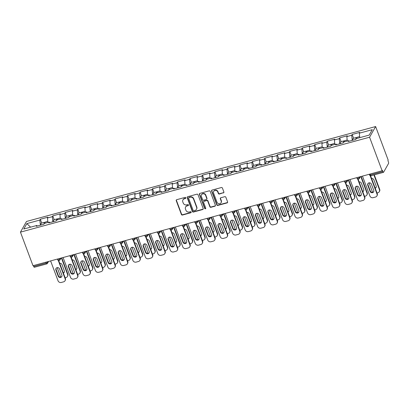 <?xml version="1.0" encoding="UTF-8"?>
<svg xmlns="http://www.w3.org/2000/svg" width="409" height="409" viewBox="0 0 409 409"><rect width="100%" height="100%" fill="white"/><g stroke="black" fill="none" stroke-linecap="round" stroke-linejoin="round"><path stroke-width="0.61" d="M185.824 197.798A0.598 0.547 -150.5 0 0 185.072 197.409L176.734 199.679A0.854 0.777 -150.5 0 0 176.233 200.655L181.402 214.48A0.854 0.777 -150.5 0 0 182.475 215.032L190.814 212.767A0.598 0.547 -150.5 0 0 191.161 212.077A0.598 0.547 -150.5 0 0 190.41 211.688L189.331 211.985A2.73 2.49 -150.5 0 1 185.901 210.211L185.471 209.06A2.73 2.49 -150.5 0 1 187.066 205.916L188.145 205.625A0.598 0.547 -150.5 0 0 188.493 204.94A0.598 0.547 -150.5 0 0 187.741 204.551L186.662 204.843A2.73 2.49 -150.5 0 1 183.232 203.069L182.803 201.918A2.73 2.49 -150.5 0 1 184.393 198.779L185.476 198.483A0.598 0.547 -150.5 0 0 185.824 197.798M223.38 192.956A0.854 0.777 -150.5 0 0 223.876 191.974L222.424 188.099A0.854 0.777 -150.5 0 0 221.356 187.542L212.092 190.062A0.854 0.777 -150.5 0 0 211.596 191.044L216.76 204.863A0.854 0.777 -150.5 0 0 217.833 205.42L227.097 202.9A0.854 0.777 -150.5 0 0 227.593 201.918L225.845 197.235A0.854 0.777 -150.5 0 0 224.771 196.683L220.809 197.757A0.854 0.777 -150.5 0 0 220.308 198.738L221.177 201.064A2.285 2.081 -150.5 0 1 218.938 203.743A2.285 2.081 -150.5 0 1 216.98 202.204L213.575 193.104A2.285 2.081 -150.5 0 1 215.819 190.425A2.285 2.081 -150.5 0 1 217.777 191.964L218.345 193.483A0.854 0.777 -150.5 0 0 219.413 194.035L223.554 192.644A0.854 0.777 -150.5 0 0 223.902 192.445M382.124 170.773L32.996 265.702L20.45 232.143L369.578 137.219L382.124 170.773L382.389 170.308L382.855 171.56A1.304 0.394 74.8 0 0 383.463 172.353A1.304 0.394 74.8 0 0 383.56 172.266L388.55 163.457A1.304 0.394 74.8 0 0 388.376 161.816L387.906 160.563L388.172 160.098L375.626 126.539L369.578 137.219M198.017 194.735A0.854 0.777 -150.5 0 0 196.944 194.183L187.68 196.698A0.854 0.777 -150.5 0 0 187.184 197.68L192.353 211.499A0.854 0.777 -150.5 0 0 193.421 212.056L202.685 209.536A0.854 0.777 -150.5 0 0 203.181 208.554L198.017 194.735M199.889 193.38L209.147 190.865A0.854 0.777 -150.5 0 1 210.221 191.417L215.39 205.236A0.854 0.777 -150.5 0 1 214.889 206.218L210.926 207.297A0.854 0.777 -150.5 0 1 209.853 206.744L207.757 201.136A0.854 0.777 -150.5 0 0 206.688 200.584L204.055 201.3A0.854 0.777 -150.5 0 0 203.559 202.281L205.742 208.115A0.598 0.547 -150.5 0 1 205.154 208.815A0.598 0.547 -150.5 0 1 204.643 208.411L199.387 194.362A0.854 0.777 -150.5 0 1 199.889 193.38M375.626 126.539L26.498 221.463L20.45 232.143M353.586 138.257L352.164 134.459L351.704 135.267L352.246 140.389M352.164 134.459L359.762 132.393L359.301 133.201L372.297 129.668L369.225 135.088L356.234 138.62L355.774 139.428L348.177 141.494L348.637 140.686L343.759 142.01L343.299 142.823L335.702 144.888L336.162 144.075L331.285 145.405L330.825 146.212L323.228 148.278L323.688 147.47L318.81 148.794L318.35 149.607L310.753 151.673L311.213 150.86L306.336 152.189L305.876 152.997L298.279 155.062L298.739 154.254L293.861 155.578L293.401 156.386L285.804 158.452L286.264 157.644L281.387 158.968L280.927 159.781L273.33 161.846L273.79 161.034L268.912 162.363L268.452 163.171L260.855 165.236L261.315 164.428L256.438 165.752L255.978 166.565L248.381 168.631L248.841 167.818L243.963 169.147L243.503 169.955L235.906 172.02L236.366 171.213L231.489 172.537L231.029 173.35L223.432 175.415L223.892 174.602L219.014 175.931L218.554 176.739L210.957 178.805L211.417 177.997L206.54 179.321L206.08 180.129L198.483 182.194L198.943 181.386L194.065 182.711L193.605 183.523L186.008 185.589L186.468 184.776L181.591 186.105L181.131 186.913L173.534 188.978L173.994 188.171L169.116 189.495L168.656 190.308L161.059 192.373L161.519 191.56L156.642 192.89L156.182 193.697L148.585 195.763L149.045 194.955L144.167 196.279L143.707 197.087L136.11 199.152L136.57 198.345L131.693 199.674L131.233 200.482L123.636 202.547L124.096 201.739L119.218 203.063L118.758 203.871L111.161 205.937L111.621 205.129L106.744 206.453L106.284 207.266L98.687 209.331L99.147 208.518L94.269 209.848L93.809 210.655L86.212 212.721L86.672 211.913L81.795 213.237L81.335 214.05L73.738 216.116L74.198 215.303L69.32 216.632L68.86 217.44L61.263 219.505L61.723 218.697L56.846 220.022L56.386 220.829L48.789 222.895L49.249 222.087L44.371 223.416L43.911 224.224L36.314 226.289L36.774 225.482L23.778 229.014L26.851 223.595L39.842 220.062L40.389 225.18M41.723 223.053L40.302 219.255L39.842 220.062M40.302 219.255L47.899 217.189L47.439 217.997L52.316 216.673L52.863 221.79M54.198 219.664L52.776 215.86L52.316 216.673M52.776 215.86L60.374 213.795L59.913 214.607L64.791 213.278L65.338 218.401M66.672 216.269L65.251 212.47L64.791 213.278M65.251 212.47L72.848 210.405L72.388 211.213L77.265 209.889L77.812 215.006M79.147 212.879L77.725 209.076L77.265 209.889M77.725 209.076L85.323 207.01L84.862 207.823L89.74 206.494L90.287 211.617M91.621 209.485L90.2 205.686L89.74 206.494M90.2 205.686L97.797 203.621L97.337 204.428L102.214 203.104L102.761 208.222M104.096 206.095L102.674 202.297L102.214 203.104M102.674 202.297L110.272 200.231L109.811 201.039L114.689 199.71L115.236 204.832M116.57 202.7L115.149 198.902L114.689 199.71M115.149 198.902L122.746 196.836L122.286 197.644L127.163 196.32L127.71 201.438M129.045 199.311L127.623 195.512L127.163 196.32M127.623 195.512L135.221 193.447L134.76 194.255L139.638 192.93L140.185 198.048M141.519 195.921L140.098 192.118L139.638 192.93M140.098 192.118L147.695 190.052L147.235 190.865L152.112 189.536L152.659 194.658M153.994 192.527L152.572 188.728L152.112 189.536M152.572 188.728L160.17 186.662L159.709 187.47L164.587 186.146L165.134 191.264M166.468 189.137L165.047 185.333L164.587 186.146M165.047 185.333L172.644 183.268L172.184 184.081L177.061 182.751L177.608 187.874M178.943 185.742L177.521 181.944L177.061 182.751M177.521 181.944L185.119 179.878L184.658 180.686L189.536 179.362L190.083 184.479M191.417 182.353L189.996 178.554L189.536 179.362M189.996 178.554L197.593 176.489L197.133 177.296L202.01 175.967L202.557 181.09M203.892 178.958L202.47 175.159L202.01 175.967M202.47 175.159L210.068 173.094L209.607 173.902L214.485 172.578L215.032 177.695M216.366 175.568L214.945 171.77L214.485 172.578M214.945 171.77L222.542 169.704L222.082 170.512L226.959 169.188L227.506 174.306M228.841 172.179L227.419 168.375L226.959 169.188M227.419 168.375L235.017 166.31L234.556 167.123L239.434 165.793L239.981 170.916M241.315 168.784L239.894 164.985L239.434 165.793M239.894 164.985L247.491 162.92L247.031 163.728L251.908 162.404L252.455 167.521M253.79 165.394L252.368 161.591L251.908 162.404M252.368 161.591L259.966 159.525L259.505 160.338L264.383 159.009L264.93 164.132M266.264 162L264.843 158.201L264.383 159.009M264.843 158.201L272.44 156.136L271.98 156.944L276.857 155.619L277.404 160.737M278.739 158.61L277.317 154.812L276.857 155.619M277.317 154.812L284.915 152.746L284.454 153.554L289.332 152.225L289.879 157.347M291.213 155.216L289.792 151.417L289.332 152.225M289.792 151.417L297.389 149.351L296.929 150.159L301.806 148.835L302.353 153.953M303.688 151.826L302.266 148.027L301.806 148.835M302.266 148.027L309.864 145.962L309.403 146.77L314.281 145.446L314.828 150.563M316.162 148.436L314.741 144.633L314.281 145.446M314.741 144.633L322.338 142.567L321.878 143.38L326.755 142.051L327.302 147.174M328.637 145.042L327.215 141.243L326.755 142.051M327.215 141.243L334.813 139.178L334.352 139.985L339.23 138.661L339.772 143.779M341.111 141.652L339.69 137.848L339.23 138.661M339.69 137.848L347.287 135.783L346.827 136.596L351.704 135.267M349.174 141.223L348.637 140.686M346.827 136.596L347.302 141.049M336.699 144.617L336.162 144.075M334.352 139.985L334.828 144.438M324.225 148.007L323.688 147.47M321.878 143.38L322.353 147.833M311.75 151.402L311.213 150.86M309.403 146.77L309.879 151.223M299.276 154.791L298.739 154.254M296.929 150.159L297.404 154.617M286.801 158.181L286.264 157.644M284.454 153.554L284.93 158.007M274.327 161.575L273.79 161.034M271.98 156.944L272.455 161.402M261.852 164.965L261.315 164.428M259.505 160.338L259.981 164.791M249.378 168.36L248.841 167.818M247.031 163.728L247.506 168.181M236.903 171.749L236.366 171.213M234.556 167.123L235.032 171.576M224.429 175.144L223.892 174.602M222.082 170.512L222.557 174.965M211.954 178.534L211.417 177.997M209.607 173.902L210.083 178.36M199.48 181.923L198.943 181.386M197.133 177.296L197.608 181.749M187.005 185.318L186.468 184.776M184.658 180.686L185.134 185.144M174.531 188.707L173.994 188.171M172.184 184.081L172.659 188.534M162.056 192.102L161.519 191.56M159.709 187.47L160.185 191.923M149.582 195.492L149.045 194.955M147.235 190.865L147.71 195.318M137.107 198.886L136.57 198.345M134.76 194.255L135.236 198.708M124.633 202.276L124.096 201.739M122.286 197.644L122.761 202.102M112.158 205.666L111.621 205.129M109.811 201.039L110.287 205.492M99.684 209.06L99.147 208.518M97.337 204.428L97.812 208.881M87.209 212.45L86.672 211.913M84.862 207.823L85.338 212.276M74.735 215.845L74.198 215.303M72.388 211.213L72.863 215.666M62.26 219.234L61.723 218.697M59.913 214.607L60.389 219.06M49.786 222.629L49.249 222.087M47.439 217.997L47.914 222.45M33.395 265.594L33.727 266.484L46.125 263.115L45.788 262.225M34.433 267.195A1.304 0.394 -105.2 0 1 34.336 267.276A1.304 0.394 -105.2 0 1 33.727 266.484M37.311 226.019L36.774 225.482M26.851 223.595L30.578 227.164M359.301 133.201L359.777 137.659M185.855 198.068A0.598 0.547 -150.5 0 1 185.65 198.171L184.571 198.467A2.73 2.49 -150.5 0 0 183.114 199.577L182.935 199.889M185.609 207.031L185.783 206.719A2.73 2.49 -150.5 0 1 187.24 205.609L188.319 205.313A0.598 0.547 -150.5 0 0 188.523 205.211M176.386 199.878A0.854 0.777 -150.5 0 0 176.412 200.349L181.581 214.168A0.854 0.777 -150.5 0 0 182.649 214.72L190.988 212.455A0.598 0.547 -150.5 0 0 191.192 212.353M187.332 196.903A0.854 0.777 -150.5 0 0 187.363 197.368L192.527 211.192A0.854 0.777 -150.5 0 0 193.6 211.744L202.864 209.224A0.854 0.777 -150.5 0 0 203.207 209.025M188.948 197.542A0.598 0.547 -150.5 0 0 188.6 198.227L193.135 210.359A0.598 0.547 -150.5 0 0 193.886 210.747L195.021 210.436A2.73 2.49 -150.5 0 0 196.617 207.297L193.513 199.004A2.73 2.49 -150.5 0 0 190.083 197.23L188.948 197.542L189.122 197.23A0.598 0.547 -150.5 0 0 188.805 197.47L188.631 197.782M196.478 209.326L196.657 209.014A2.73 2.49 -150.5 0 0 196.79 206.985L196.617 207.297M189.122 197.23L190.262 196.918A2.73 2.49 -150.5 0 1 193.692 198.692L196.79 206.985M203.6 201.647L203.779 201.335A0.854 0.777 -150.5 0 1 204.234 200.988L206.862 200.272A0.854 0.777 -150.5 0 1 207.936 200.824L210.032 206.433A0.854 0.777 -150.5 0 0 211.105 206.985L215.068 205.906A0.854 0.777 -150.5 0 0 215.415 205.707M199.541 193.585A0.854 0.777 -150.5 0 0 199.566 194.05L204.817 208.104A0.598 0.547 -150.5 0 0 205.773 208.386M205.584 195.323A2.285 2.081 -150.5 0 0 201.499 194.766A2.285 2.081 -150.5 0 0 201.386 196.463L202.583 199.669A0.854 0.777 -150.5 0 0 203.656 200.221L206.284 199.51A0.854 0.777 -150.5 0 0 206.785 198.529L205.584 195.323L205.763 195.011A2.285 2.081 -150.5 0 0 201.673 194.454L201.499 194.766M206.739 199.163L206.918 198.851A0.854 0.777 -150.5 0 0 206.959 198.217L206.785 198.529M205.763 195.011L206.959 198.217M213.687 191.412L213.866 191.1A2.285 2.081 -150.5 0 1 217.951 191.652L218.518 193.171A0.854 0.777 -150.5 0 0 219.592 193.723L223.554 192.644M221.064 202.757L221.238 202.45A2.285 2.081 -150.5 0 0 221.356 200.753L221.177 201.064M220.461 197.961A0.854 0.777 -150.5 0 0 220.487 198.426L221.356 200.753M211.744 190.267A0.854 0.777 -150.5 0 0 211.77 190.732L216.939 204.551A0.854 0.777 -150.5 0 0 218.012 205.108L227.271 202.588A0.854 0.777 -150.5 0 0 227.619 202.389M45.036 222.685A2.868 0.869 74.8 0 0 44.423 222.317A2.868 0.869 74.8 0 0 44.075 223.938M44.423 222.317L41.34 223.156A2.868 0.869 74.8 0 0 41.023 225.011M63.369 273.059A1.999 1.825 -150.5 0 0 64.331 270.824L62.02 264.649A1.999 1.825 -150.5 0 0 59.724 263.304M57.194 267.644L60.481 276.438A2.607 2.377 -150.5 0 0 60.829 277.077M65.128 277.762L66.079 277.501A2.607 2.377 -150.5 0 0 67.597 274.505L67.828 274.102L61.764 257.88M61.422 257.972L67.597 274.505M47.802 221.402L45.379 222.056A2.868 0.869 74.8 0 0 45.005 223.242M63.257 272.752A1.999 1.825 -150.5 0 0 64.331 272.103M67.828 274.102A2.607 2.377 29.5 0 1 67.7 276.039L67.47 276.443M61.882 276.428A1.999 1.825 29.5 0 1 58.431 275.748L56.12 269.567A1.999 1.825 29.5 0 1 56.12 268.294M58.691 260.548L65.379 278.427A2.607 2.377 29.5 0 1 65.246 280.364L65.021 280.768A2.607 2.377 -150.5 0 0 65.149 278.831L65.379 278.427M65.021 280.768A2.607 2.377 -150.5 0 1 63.625 281.832L61.309 282.461A2.607 2.377 -150.5 0 1 58.032 280.768L50.609 260.911M58.262 260.415L65.149 278.831M58.201 276.152L55.89 269.976A1.999 1.825 29.5 0 1 57.853 267.624A1.999 1.825 29.5 0 1 59.571 268.974L61.877 275.155A1.999 1.825 29.5 0 1 59.919 277.501A1.999 1.825 29.5 0 1 58.201 276.152L58.431 275.748M57.511 219.296A2.868 0.869 74.8 0 0 56.897 218.927A2.868 0.869 74.8 0 0 56.549 220.548M56.897 218.927L53.814 219.766A2.868 0.869 74.8 0 0 53.497 221.617M75.844 269.664A1.999 1.825 -150.5 0 0 76.805 267.435L74.494 261.254A1.999 1.825 -150.5 0 0 72.199 259.909M69.668 264.25L72.955 273.048A2.607 2.377 -150.5 0 0 73.303 273.682M77.603 274.367L78.554 274.112A2.607 2.377 -150.5 0 0 80.072 271.111L80.302 270.707L74.239 254.485M73.896 254.582L80.072 271.111M60.276 218.007L57.853 218.667A2.868 0.869 74.8 0 0 57.48 219.848M75.731 269.362A1.999 1.825 -150.5 0 0 76.805 268.708M80.302 270.707A2.607 2.377 29.5 0 1 80.174 272.645L79.944 273.048M69.985 215.901A2.868 0.869 74.8 0 0 69.372 215.538A2.868 0.869 74.8 0 0 69.024 217.153M69.372 215.538L66.289 216.371A2.868 0.869 74.8 0 0 65.972 218.227M88.318 266.274A1.999 1.825 -150.5 0 0 89.28 264.04L86.969 257.864A1.999 1.825 -150.5 0 0 84.673 256.52M82.143 260.86L85.43 269.654A2.607 2.377 -150.5 0 0 85.778 270.293M90.077 270.978L91.028 270.717A2.607 2.377 -150.5 0 0 92.546 267.721L92.777 267.317L86.713 251.095M86.371 251.187L92.546 267.721M72.751 214.618L70.328 215.277A2.868 0.869 74.8 0 0 69.954 216.458M88.206 265.968A1.999 1.825 -150.5 0 0 89.28 265.318M92.777 267.317A2.607 2.377 29.5 0 1 92.649 269.255L92.419 269.659M82.46 212.511A2.868 0.869 74.8 0 0 81.846 212.143A2.868 0.869 74.8 0 0 81.498 213.764M81.846 212.143L78.763 212.982A2.868 0.869 74.8 0 0 78.446 214.832M100.793 262.88A1.999 1.825 -150.5 0 0 101.754 260.651L99.443 254.47A1.999 1.825 -150.5 0 0 97.148 253.125M94.617 257.466L97.904 266.264A2.607 2.377 -150.5 0 0 98.252 266.898M102.552 267.588L103.503 267.328A2.607 2.377 -150.5 0 0 105.021 264.326L105.251 263.923L99.188 247.706M98.845 247.798L105.021 264.326M85.225 211.223L82.802 211.882A2.868 0.869 74.8 0 0 82.429 213.063M100.68 262.578A1.999 1.825 -150.5 0 0 101.754 261.924M105.251 263.923A2.607 2.377 29.5 0 1 105.123 265.86L104.893 266.269M94.934 209.122A2.868 0.869 74.8 0 0 94.321 208.754A2.868 0.869 74.8 0 0 93.973 210.369M94.321 208.754L91.238 209.587A2.868 0.869 74.8 0 0 90.921 211.443M113.267 259.49A1.999 1.825 -150.5 0 0 114.229 257.261L111.918 251.08A1.999 1.825 -150.5 0 0 109.622 249.735M107.092 254.076L110.379 262.875A2.607 2.377 -150.5 0 0 110.727 263.508M115.026 264.194L115.977 263.938A2.607 2.377 -150.5 0 0 117.495 260.937L117.726 260.533L111.662 244.311M111.32 244.408L117.495 260.937M97.7 207.833L95.277 208.493A2.868 0.869 74.8 0 0 94.903 209.674M113.155 259.183A1.999 1.825 -150.5 0 0 114.229 258.534M117.726 260.533A2.607 2.377 29.5 0 1 117.598 262.471L117.368 262.875M107.409 205.727A2.868 0.869 74.8 0 0 106.795 205.359A2.868 0.869 74.8 0 0 106.447 206.98M106.795 205.359L103.712 206.197A2.868 0.869 74.8 0 0 103.395 208.048M125.742 256.095A1.999 1.825 -150.5 0 0 126.703 253.866L124.392 247.685A1.999 1.825 -150.5 0 0 122.097 246.341M119.566 250.681L122.853 259.48A2.607 2.377 -150.5 0 0 123.201 260.114M127.501 260.804L128.452 260.543A2.607 2.377 -150.5 0 0 129.97 257.547L130.2 257.138L124.137 240.921M123.794 241.013L129.97 257.547M110.174 204.444L107.751 205.098A2.868 0.869 74.8 0 0 107.378 206.284M125.629 255.794A1.999 1.825 -150.5 0 0 126.703 255.144M130.2 257.138A2.607 2.377 29.5 0 1 130.072 259.081L129.842 259.485M74.356 273.038A1.999 1.825 29.5 0 1 70.905 272.358L68.594 266.177A1.999 1.825 29.5 0 1 68.594 264.904M71.166 257.159L77.853 275.037A2.607 2.377 29.5 0 1 77.72 276.975L77.495 277.379A2.607 2.377 -150.5 0 0 77.623 275.441L77.853 275.037M77.495 277.379A2.607 2.377 -150.5 0 1 76.1 278.437L73.784 279.071A2.607 2.377 -150.5 0 1 70.506 277.374L63.083 257.522M70.737 257.021L77.623 275.441M70.675 272.762L68.364 266.581A1.999 1.825 29.5 0 1 70.328 264.234A1.999 1.825 29.5 0 1 72.045 265.584L74.351 271.76A1.999 1.825 29.5 0 1 72.393 274.112A1.999 1.825 29.5 0 1 70.675 272.762L70.905 272.358M86.831 269.643A1.999 1.825 29.5 0 1 83.38 268.964L81.069 262.788A1.999 1.825 29.5 0 1 81.069 261.509M83.64 253.769L90.328 271.642A2.607 2.377 29.5 0 1 90.195 273.58L89.97 273.984A2.607 2.377 -150.5 0 0 90.098 272.046L90.328 271.642M89.97 273.984A2.607 2.377 -150.5 0 1 88.574 275.047L86.258 275.676A2.607 2.377 -150.5 0 1 82.981 273.984L75.558 254.127M83.211 253.631L90.098 272.046M83.15 269.367L80.839 263.191A1.999 1.825 29.5 0 1 82.802 260.84A1.999 1.825 29.5 0 1 84.52 262.189L86.826 268.37A1.999 1.825 29.5 0 1 84.867 270.717A1.999 1.825 29.5 0 1 83.15 269.367L83.38 268.964M99.305 266.254A1.999 1.825 29.5 0 1 95.854 265.574L93.543 259.393A1.999 1.825 29.5 0 1 93.543 258.12M96.115 250.374L102.802 268.253A2.607 2.377 29.5 0 1 102.669 270.191L102.444 270.594A2.607 2.377 -150.5 0 0 102.572 268.657L102.802 268.253M102.444 270.594A2.607 2.377 -150.5 0 1 101.049 271.658L98.733 272.287A2.607 2.377 -150.5 0 1 95.455 270.589L88.032 250.737M95.686 250.242L102.572 268.657M95.624 265.978L93.313 259.797A1.999 1.825 29.5 0 1 95.277 257.45A1.999 1.825 29.5 0 1 96.994 258.8L99.3 264.976A1.999 1.825 29.5 0 1 97.342 267.328A1.999 1.825 29.5 0 1 95.624 265.978L95.854 265.574M111.78 262.859A1.999 1.825 29.5 0 1 108.329 262.179L106.018 256.003A1.999 1.825 29.5 0 1 106.018 254.725M108.59 246.985L115.277 264.858A2.607 2.377 29.5 0 1 115.144 266.796L114.919 267.205A2.607 2.377 -150.5 0 0 115.047 265.262L115.277 264.858M114.919 267.205A2.607 2.377 -150.5 0 1 113.523 268.263L111.207 268.892A2.607 2.377 -150.5 0 1 107.93 267.2L100.507 247.348M108.16 246.847L115.047 265.262M108.099 262.588L105.788 256.407A1.999 1.825 29.5 0 1 107.751 254.061A1.999 1.825 29.5 0 1 109.469 255.405L111.775 261.586A1.999 1.825 29.5 0 1 109.817 263.933A1.999 1.825 29.5 0 1 108.099 262.588L108.329 262.179M124.254 259.47A1.999 1.825 29.5 0 1 120.803 258.79L118.492 252.609A1.999 1.825 29.5 0 1 118.492 251.336M121.064 243.59L127.751 261.469A2.607 2.377 29.5 0 1 127.618 263.406L127.393 263.81A2.607 2.377 -150.5 0 0 127.521 261.872L127.751 261.469M127.393 263.81A2.607 2.377 -150.5 0 1 125.998 264.874L123.682 265.502A2.607 2.377 -150.5 0 1 120.404 263.81L112.981 243.953M120.635 243.457L127.521 261.872M120.573 259.194L118.262 253.013A1.999 1.825 29.5 0 1 120.226 250.666A1.999 1.825 29.5 0 1 121.943 252.016L124.249 258.197A1.999 1.825 29.5 0 1 122.291 260.543A1.999 1.825 29.5 0 1 120.573 259.194L120.803 258.79M119.883 202.337A2.868 0.869 74.8 0 0 119.27 201.969A2.868 0.869 74.8 0 0 118.922 203.585M119.27 201.969L116.187 202.808A2.868 0.869 74.8 0 0 115.87 204.658M138.216 252.706A1.999 1.825 -150.5 0 0 139.178 250.477L136.867 244.296A1.999 1.825 -150.5 0 0 134.571 242.951M132.041 247.292L135.328 256.09A2.607 2.377 -150.5 0 0 135.676 256.724M139.975 257.409L140.926 257.154A2.607 2.377 -150.5 0 0 142.444 254.153L142.675 253.749L136.611 237.527M136.269 237.624L142.444 254.153M122.649 201.049L120.226 201.709A2.868 0.869 74.8 0 0 119.852 202.89M138.104 252.404A1.999 1.825 -150.5 0 0 139.178 251.75M142.675 253.749A2.607 2.377 29.5 0 1 142.547 255.686L142.317 256.09M136.729 256.08A1.999 1.825 29.5 0 1 133.278 255.4L130.967 249.219A1.999 1.825 29.5 0 1 130.967 247.941M133.538 240.201L140.226 258.074A2.607 2.377 29.5 0 1 140.093 260.017L139.868 260.421A2.607 2.377 -150.5 0 0 139.996 258.483L140.226 258.074M139.868 260.421A2.607 2.377 -150.5 0 1 138.472 261.479L136.156 262.113A2.607 2.377 -150.5 0 1 132.879 260.415L125.456 240.564M133.109 240.063L139.996 258.483M133.048 255.804L130.737 249.623A1.999 1.825 29.5 0 1 132.7 247.276A1.999 1.825 29.5 0 1 134.418 248.621L136.724 254.802A1.999 1.825 29.5 0 1 134.766 257.154A1.999 1.825 29.5 0 1 133.048 255.804L133.278 255.4M132.358 198.943A2.868 0.869 74.8 0 0 131.744 198.575A2.868 0.869 74.8 0 0 131.396 200.195M131.744 198.575L128.661 199.413A2.868 0.869 74.8 0 0 128.344 201.269M150.691 249.316A1.999 1.825 -150.5 0 0 151.652 247.082L149.341 240.906A1.999 1.825 -150.5 0 0 147.046 239.562M144.515 243.902L147.802 252.696A2.607 2.377 -150.5 0 0 148.15 253.335M152.45 254.02L153.401 253.759A2.607 2.377 -150.5 0 0 154.919 250.763L155.149 250.359L149.086 234.137M148.743 234.229L154.919 250.763M135.123 197.659L132.7 198.314A2.868 0.869 74.8 0 0 132.327 199.5M150.578 249.009A1.999 1.825 -150.5 0 0 151.652 248.36M155.149 250.359A2.607 2.377 29.5 0 1 155.021 252.297L154.791 252.701M149.203 252.685A1.999 1.825 29.5 0 1 145.752 252.005L143.441 245.824A1.999 1.825 29.5 0 1 143.441 244.551M146.013 236.806L152.7 254.684A2.607 2.377 29.5 0 1 152.567 256.622L152.342 257.026A2.607 2.377 -150.5 0 0 152.47 255.088L152.7 254.684M152.342 257.026A2.607 2.377 -150.5 0 1 150.947 258.089L148.631 258.718A2.607 2.377 -150.5 0 1 145.353 257.026L137.93 237.169M145.584 236.673L152.47 255.088M145.522 252.409L143.211 246.233A1.999 1.825 29.5 0 1 145.175 243.882A1.999 1.825 29.5 0 1 146.887 245.231L149.198 251.412A1.999 1.825 29.5 0 1 147.24 253.759A1.999 1.825 29.5 0 1 145.522 252.409L145.752 252.005M144.832 195.553A2.868 0.869 74.8 0 0 144.219 195.185A2.868 0.869 74.8 0 0 143.871 196.806M144.219 195.185L141.136 196.023A2.868 0.869 74.8 0 0 140.819 197.874M163.165 245.921A1.999 1.825 -150.5 0 0 164.127 243.692L161.816 237.511A1.999 1.825 -150.5 0 0 159.52 236.167M156.99 240.507L160.277 249.306A2.607 2.377 -150.5 0 0 160.625 249.94M164.924 250.625L165.875 250.369A2.607 2.377 -150.5 0 0 167.393 247.368L167.624 246.964L161.56 230.748M161.218 230.84L167.393 247.368M147.598 194.265L145.175 194.924A2.868 0.869 74.8 0 0 144.801 196.105M163.053 245.62A1.999 1.825 -150.5 0 0 164.127 244.965M167.624 246.964A2.607 2.377 29.5 0 1 167.496 248.902L167.266 249.306M161.678 249.296A1.999 1.825 29.5 0 1 158.227 248.616L155.916 242.435A1.999 1.825 29.5 0 1 155.916 241.162M158.487 233.416L165.175 251.295A2.607 2.377 29.5 0 1 165.042 253.232L164.817 253.636A2.607 2.377 -150.5 0 0 164.945 251.699L165.175 251.295M164.817 253.636A2.607 2.377 -150.5 0 1 163.421 254.695L161.105 255.328A2.607 2.377 -150.5 0 1 157.828 253.631L150.405 233.779M158.058 233.278L164.945 251.699M157.997 249.02L155.686 242.839A1.999 1.825 29.5 0 1 157.649 240.492A1.999 1.825 29.5 0 1 159.362 241.842L161.673 248.018A1.999 1.825 29.5 0 1 159.714 250.369A1.999 1.825 29.5 0 1 157.997 249.02L158.227 248.616M157.307 192.158A2.868 0.869 74.8 0 0 156.693 191.795A2.868 0.869 74.8 0 0 156.345 193.411M156.693 191.795L153.61 192.629A2.868 0.869 74.8 0 0 153.293 194.485M175.64 242.532A1.999 1.825 -150.5 0 0 176.601 240.298L174.29 234.122A1.999 1.825 -150.5 0 0 171.995 232.777M169.464 237.118L172.751 245.911A2.607 2.377 -150.5 0 0 173.099 246.55M177.399 247.235L178.35 246.98A2.607 2.377 -150.5 0 0 179.868 243.979L180.098 243.575L174.035 227.353M173.692 227.445L179.868 243.979M160.072 190.875L157.649 191.535A2.868 0.869 74.8 0 0 157.276 192.716M175.527 242.225A1.999 1.825 -150.5 0 0 176.601 241.576M180.098 243.575A2.607 2.377 29.5 0 1 179.97 245.512L179.74 245.916M174.152 245.901A1.999 1.825 29.5 0 1 170.701 245.221L168.39 239.045A1.999 1.825 29.5 0 1 168.39 237.767M170.962 230.027L177.649 247.9A2.607 2.377 29.5 0 1 177.516 249.838L177.291 250.242A2.607 2.377 -150.5 0 0 177.419 248.304L177.649 247.9M177.291 250.242A2.607 2.377 -150.5 0 1 175.896 251.305L173.58 251.934A2.607 2.377 -150.5 0 1 170.302 250.242L162.879 230.385M170.533 229.889L177.419 248.304M170.471 245.63L168.16 239.449A1.999 1.825 29.5 0 1 170.124 237.097A1.999 1.825 29.5 0 1 171.836 238.447L174.147 244.628A1.999 1.825 29.5 0 1 172.189 246.975A1.999 1.825 29.5 0 1 170.471 245.63L170.701 245.221M169.781 188.769A2.868 0.869 74.8 0 0 169.168 188.401A2.868 0.869 74.8 0 0 168.82 190.021M169.168 188.401L166.085 189.239A2.868 0.869 74.8 0 0 165.768 191.09M188.114 239.137A1.999 1.825 -150.5 0 0 189.076 236.908L186.765 230.727A1.999 1.825 -150.5 0 0 184.469 229.383M181.939 233.723L185.226 242.522A2.607 2.377 -150.5 0 0 185.574 243.156M189.873 243.846L190.824 243.585A2.607 2.377 -150.5 0 0 192.342 240.584L192.573 240.18L186.509 223.963M186.167 224.055L192.342 240.584M172.547 187.48L170.124 188.14A2.868 0.869 74.8 0 0 169.75 189.321M188.002 238.836A1.999 1.825 -150.5 0 0 189.076 238.181M192.573 240.18A2.607 2.377 29.5 0 1 192.445 242.118L192.215 242.527M186.627 242.511A1.999 1.825 29.5 0 1 183.176 241.831L180.865 235.65A1.999 1.825 29.5 0 1 180.865 234.377M183.436 226.632L190.124 244.51A2.607 2.377 29.5 0 1 189.991 246.448L189.766 246.852A2.607 2.377 -150.5 0 0 189.894 244.914L190.124 244.51M189.766 246.852A2.607 2.377 -150.5 0 1 188.37 247.915L186.054 248.544A2.607 2.377 -150.5 0 1 182.777 246.847L175.354 226.995M183.007 226.499L189.894 244.914M182.946 242.235L180.635 236.054A1.999 1.825 29.5 0 1 182.598 233.708A1.999 1.825 29.5 0 1 184.311 235.057L186.622 241.233A1.999 1.825 29.5 0 1 184.663 243.585A1.999 1.825 29.5 0 1 182.946 242.235L183.176 241.831M182.256 185.379A2.868 0.869 74.8 0 0 181.642 185.011A2.868 0.869 74.8 0 0 181.294 186.627M181.642 185.011L178.559 185.85A2.868 0.869 74.8 0 0 178.242 187.7M200.589 235.748A1.999 1.825 -150.5 0 0 201.55 233.519L199.239 227.338A1.999 1.825 -150.5 0 0 196.944 225.993M194.413 230.333L197.7 239.132A2.607 2.377 -150.5 0 0 198.048 239.766M202.348 240.451L203.299 240.195A2.607 2.377 -150.5 0 0 204.817 237.194L205.047 236.791L198.984 220.569M198.641 220.666L204.817 237.194M185.021 184.091L182.598 184.75A2.868 0.869 74.8 0 0 182.225 185.931M200.476 235.441A1.999 1.825 -150.5 0 0 201.55 234.792M205.047 236.791A2.607 2.377 29.5 0 1 204.919 238.728L204.689 239.132M199.101 239.122A1.999 1.825 29.5 0 1 195.65 238.437L193.339 232.261A1.999 1.825 29.5 0 1 193.339 230.983M195.911 223.242L202.598 241.116A2.607 2.377 29.5 0 1 202.465 243.053L202.24 243.462A2.607 2.377 -150.5 0 0 202.368 241.525L202.598 241.116M202.24 243.462A2.607 2.377 -150.5 0 1 200.845 244.521L198.529 245.149A2.607 2.377 -150.5 0 1 195.251 243.457L187.828 223.605M195.482 223.104L202.368 241.525M195.42 238.846L193.109 232.665A1.999 1.825 29.5 0 1 195.073 230.318A1.999 1.825 29.5 0 1 196.785 231.663L199.096 237.844A1.999 1.825 29.5 0 1 197.138 240.19A1.999 1.825 29.5 0 1 195.42 238.846L195.65 238.437M194.73 181.985A2.868 0.869 74.8 0 0 194.117 181.616A2.868 0.869 74.8 0 0 193.769 183.237M194.117 181.616L191.034 182.455A2.868 0.869 74.8 0 0 190.717 184.306M213.063 232.353A1.999 1.825 -150.5 0 0 214.025 230.124L211.714 223.943A1.999 1.825 -150.5 0 0 209.418 222.598M206.888 226.944L210.175 235.737A2.607 2.377 -150.5 0 0 210.523 236.371M214.822 237.062L215.773 236.801A2.607 2.377 -150.5 0 0 217.291 233.805L217.522 233.396L211.458 217.179M211.116 217.271L217.291 233.805M197.496 180.701L195.073 181.356A2.868 0.869 74.8 0 0 194.699 182.542M212.951 232.051A1.999 1.825 -150.5 0 0 214.025 231.402M217.522 233.396A2.607 2.377 29.5 0 1 217.394 235.339L217.164 235.742M211.576 235.727A1.999 1.825 29.5 0 1 208.125 235.047L205.814 228.866A1.999 1.825 29.5 0 1 205.814 227.593M208.386 219.848L215.073 237.726A2.607 2.377 29.5 0 1 214.94 239.664L214.715 240.068A2.607 2.377 -150.5 0 0 214.843 238.13L215.073 237.726M214.715 240.068A2.607 2.377 -150.5 0 1 213.319 241.131L211.003 241.76A2.607 2.377 -150.5 0 1 207.726 240.068L200.303 220.211M207.956 219.715L214.843 238.13M207.895 235.451L205.584 229.27A1.999 1.825 29.5 0 1 207.547 226.923A1.999 1.825 29.5 0 1 209.26 228.273L211.571 234.454A1.999 1.825 29.5 0 1 209.612 236.801A1.999 1.825 29.5 0 1 207.895 235.451L208.125 235.047M207.205 178.595A2.868 0.869 74.8 0 0 206.591 178.227A2.868 0.869 74.8 0 0 206.243 179.842M206.591 178.227L203.508 179.065A2.868 0.869 74.8 0 0 203.191 180.916M225.538 228.963A1.999 1.825 -150.5 0 0 226.499 226.734L224.188 220.553A1.999 1.825 -150.5 0 0 221.893 219.209M219.362 223.549L222.649 232.348A2.607 2.377 -150.5 0 0 222.997 232.982M227.297 233.667L228.248 233.411A2.607 2.377 -150.5 0 0 229.766 230.41L229.996 230.006L223.933 213.784M223.59 213.881L229.766 230.41M209.97 177.307L207.547 177.966A2.868 0.869 74.8 0 0 207.174 179.147M225.425 228.662A1.999 1.825 -150.5 0 0 226.499 228.007M229.996 230.006A2.607 2.377 29.5 0 1 229.868 231.944L229.638 232.348M224.05 232.338A1.999 1.825 29.5 0 1 220.599 231.658L218.288 225.477A1.999 1.825 29.5 0 1 218.288 224.198M220.86 216.458L227.547 234.331A2.607 2.377 29.5 0 1 227.414 236.274L227.189 236.678A2.607 2.377 -150.5 0 0 227.317 234.74L227.547 234.331M227.189 236.678A2.607 2.377 -150.5 0 1 225.794 237.736L223.478 238.37A2.607 2.377 -150.5 0 1 220.2 236.673L212.777 216.821M220.431 216.32L227.317 234.74M220.369 232.061L218.058 225.88A1.999 1.825 29.5 0 1 220.022 223.534A1.999 1.825 29.5 0 1 221.734 224.878L224.045 231.059A1.999 1.825 29.5 0 1 222.087 233.411A1.999 1.825 29.5 0 1 220.369 232.061L220.599 231.658M219.679 175.2A2.868 0.869 74.8 0 0 219.066 174.832A2.868 0.869 74.8 0 0 218.718 176.453M219.066 174.832L215.983 175.671A2.868 0.869 74.8 0 0 215.666 177.526M238.012 225.574A1.999 1.825 -150.5 0 0 238.974 223.34L236.663 217.164A1.999 1.825 -150.5 0 0 234.367 215.819M231.837 220.16L235.124 228.953A2.607 2.377 -150.5 0 0 235.472 229.592M239.771 230.277L240.722 230.016A2.607 2.377 -150.5 0 0 242.24 227.021L242.471 226.617L236.407 210.395M236.065 210.487L242.24 227.021M222.445 173.917L220.022 174.571A2.868 0.869 74.8 0 0 219.648 175.758M237.9 225.267A1.999 1.825 -150.5 0 0 238.974 224.618M242.471 226.617A2.607 2.377 29.5 0 1 242.343 228.554L242.113 228.958M236.525 228.943A1.999 1.825 29.5 0 1 233.074 228.263L230.763 222.082A1.999 1.825 29.5 0 1 230.763 220.809M233.334 213.063L240.022 230.942A2.607 2.377 29.5 0 1 239.889 232.879L239.664 233.283A2.607 2.377 -150.5 0 0 239.792 231.346L240.022 230.942M239.664 233.283A2.607 2.377 -150.5 0 1 238.268 234.347L235.952 234.976A2.607 2.377 -150.5 0 1 232.675 233.283L225.252 213.426M232.905 212.931L239.792 231.346M232.844 228.667L230.533 222.491A1.999 1.825 29.5 0 1 232.496 220.139A1.999 1.825 29.5 0 1 234.209 221.489L236.52 227.67A1.999 1.825 29.5 0 1 234.561 230.016A1.999 1.825 29.5 0 1 232.844 228.667L233.074 228.263M232.154 171.811A2.868 0.869 74.8 0 0 231.54 171.443A2.868 0.869 74.8 0 0 231.192 173.063M231.54 171.443L228.457 172.281A2.868 0.869 74.8 0 0 228.14 174.132M250.487 222.179A1.999 1.825 -150.5 0 0 251.448 219.95L249.137 213.769A1.999 1.825 -150.5 0 0 246.842 212.424M244.311 216.765L247.598 225.563A2.607 2.377 -150.5 0 0 247.946 226.197M252.246 226.883L253.197 226.627A2.607 2.377 -150.5 0 0 254.715 223.626L254.945 223.222L248.882 207.005M248.539 207.097L254.715 223.626M234.919 170.522L232.496 171.182A2.868 0.869 74.8 0 0 232.123 172.363M250.374 221.877A1.999 1.825 -150.5 0 0 251.448 221.223M254.945 223.222A2.607 2.377 29.5 0 1 254.817 225.16L254.587 225.563M248.999 225.553A1.999 1.825 29.5 0 1 245.548 224.873L243.237 218.692A1.999 1.825 29.5 0 1 243.237 217.419M245.809 209.674L252.496 227.552A2.607 2.377 29.5 0 1 252.363 229.49L252.138 229.894A2.607 2.377 -150.5 0 0 252.266 227.956L252.496 227.552M252.138 229.894A2.607 2.377 -150.5 0 1 250.743 230.952L248.427 231.586A2.607 2.377 -150.5 0 1 245.149 229.889L237.726 210.037M245.38 209.536L252.266 227.956M245.318 225.277L243.007 219.096A1.999 1.825 29.5 0 1 244.971 216.75A1.999 1.825 29.5 0 1 246.683 218.099L248.994 224.275A1.999 1.825 29.5 0 1 247.036 226.627A1.999 1.825 29.5 0 1 245.318 225.277L245.548 224.873M244.628 168.416A2.868 0.869 74.8 0 0 244.015 168.053A2.868 0.869 74.8 0 0 243.667 169.669M244.015 168.053L240.932 168.886A2.868 0.869 74.8 0 0 240.615 170.742M262.961 218.789A1.999 1.825 -150.5 0 0 263.923 216.555L261.612 210.379A1.999 1.825 -150.5 0 0 259.316 209.035M256.786 213.375L260.073 222.169A2.607 2.377 -150.5 0 0 260.421 222.808M264.72 223.493L265.671 223.237A2.607 2.377 -150.5 0 0 267.189 220.236L267.42 219.832L261.356 203.61M261.014 203.702L267.189 220.236M247.394 167.133L244.971 167.792A2.868 0.869 74.8 0 0 244.597 168.973M262.849 218.483A1.999 1.825 -150.5 0 0 263.923 217.833M267.42 219.832A2.607 2.377 29.5 0 1 267.292 221.77L267.062 222.174M261.474 222.159A1.999 1.825 29.5 0 1 258.023 221.479L255.712 215.303A1.999 1.825 29.5 0 1 255.712 214.025M258.284 206.284L264.971 224.158A2.607 2.377 29.5 0 1 264.838 226.095L264.613 226.499A2.607 2.377 -150.5 0 0 264.741 224.561L264.971 224.158M264.613 226.499A2.607 2.377 -150.5 0 1 263.217 227.562L260.901 228.191A2.607 2.377 -150.5 0 1 257.624 226.499L250.201 206.642M257.854 206.146L264.741 224.561M257.793 221.888L255.482 215.707A1.999 1.825 29.5 0 1 257.445 213.355A1.999 1.825 29.5 0 1 259.158 214.705L261.469 220.886A1.999 1.825 29.5 0 1 259.51 223.232A1.999 1.825 29.5 0 1 257.793 221.888L258.023 221.479M257.103 165.026A2.868 0.869 74.8 0 0 256.489 164.658A2.868 0.869 74.8 0 0 256.141 166.279M256.489 164.658L253.406 165.497A2.868 0.869 74.8 0 0 253.089 167.347M275.436 215.395A1.999 1.825 -150.5 0 0 276.397 213.166L274.086 206.985A1.999 1.825 -150.5 0 0 271.791 205.64M269.26 209.981L272.547 218.779A2.607 2.377 -150.5 0 0 272.895 219.413M277.195 220.103L278.146 219.843A2.607 2.377 -150.5 0 0 279.664 216.847L279.894 216.438L273.831 200.221M273.483 200.313L279.664 216.847M259.868 163.738L257.445 164.398A2.868 0.869 74.8 0 0 257.072 165.579M275.323 215.093A1.999 1.825 -150.5 0 0 276.397 214.444M279.894 216.438A2.607 2.377 29.5 0 1 279.766 218.375L279.536 218.784M273.948 218.769A1.999 1.825 29.5 0 1 270.497 218.089L268.186 211.908A1.999 1.825 29.5 0 1 268.186 210.635M270.758 202.89L277.445 220.768A2.607 2.377 29.5 0 1 277.312 222.706L277.087 223.109A2.607 2.377 -150.5 0 0 277.215 221.172L277.445 220.768M277.087 223.109A2.607 2.377 -150.5 0 1 275.692 224.173L273.376 224.802A2.607 2.377 -150.5 0 1 270.098 223.104L262.675 203.253M270.329 202.757L277.215 221.172M270.267 218.493L267.956 212.312A1.999 1.825 29.5 0 1 269.92 209.965A1.999 1.825 29.5 0 1 271.632 211.315L273.943 217.491A1.999 1.825 29.5 0 1 271.985 219.843A1.999 1.825 29.5 0 1 270.267 218.493L270.497 218.089M269.577 161.637A2.868 0.869 74.8 0 0 268.964 161.269A2.868 0.869 74.8 0 0 268.616 162.884M268.964 161.269L265.881 162.107A2.868 0.869 74.8 0 0 265.564 163.958M287.91 212.005A1.999 1.825 -150.5 0 0 288.872 209.776L286.561 203.595A1.999 1.825 -150.5 0 0 284.265 202.251M281.735 206.591L285.022 215.39A2.607 2.377 -150.5 0 0 285.37 216.024M289.669 216.709L290.62 216.453A2.607 2.377 -150.5 0 0 292.138 213.452L292.369 213.048L286.305 196.826M285.957 196.923L292.138 213.452M272.343 160.348L269.92 161.008A2.868 0.869 74.8 0 0 269.546 162.189M287.798 211.698A1.999 1.825 -150.5 0 0 288.872 211.049M292.369 213.048A2.607 2.377 29.5 0 1 292.241 214.986L292.011 215.39M286.423 215.379A1.999 1.825 29.5 0 1 282.972 214.699L280.661 208.518A1.999 1.825 29.5 0 1 280.661 207.24M283.233 199.5L289.92 217.373A2.607 2.377 29.5 0 1 289.787 219.311L289.562 219.72A2.607 2.377 -150.5 0 0 289.69 217.782L289.92 217.373M289.562 219.72A2.607 2.377 -150.5 0 1 288.166 220.778L285.85 221.407A2.607 2.377 -150.5 0 1 282.573 219.715L275.15 199.863M282.803 199.362L289.69 217.782M282.742 215.103L280.431 208.922A1.999 1.825 29.5 0 1 282.394 206.576A1.999 1.825 29.5 0 1 284.107 207.92L286.418 214.101A1.999 1.825 29.5 0 1 284.459 216.448A1.999 1.825 29.5 0 1 282.742 215.103L282.972 214.699M282.052 158.242A2.868 0.869 74.8 0 0 281.438 157.874A2.868 0.869 74.8 0 0 281.09 159.495M281.438 157.874L278.355 158.712A2.868 0.869 74.8 0 0 278.038 160.563M300.385 208.61A1.999 1.825 -150.5 0 0 301.346 206.381L299.035 200.2A1.999 1.825 -150.5 0 0 296.74 198.856M294.209 203.201L297.496 211.995A2.607 2.377 -150.5 0 0 297.844 212.629M302.144 213.319L303.095 213.058A2.607 2.377 -150.5 0 0 304.613 210.062L304.843 209.653L298.78 193.437M298.432 193.529L304.613 210.062M284.817 156.959L282.394 157.613A2.868 0.869 74.8 0 0 282.021 158.799M300.272 208.309A1.999 1.825 -150.5 0 0 301.346 207.66M304.843 209.653A2.607 2.377 29.5 0 1 304.715 211.596L304.485 212M298.897 211.985A1.999 1.825 29.5 0 1 295.446 211.305L293.135 205.124A1.999 1.825 29.5 0 1 293.135 203.851M295.707 196.105L302.394 213.984A2.607 2.377 29.5 0 1 302.261 215.921L302.036 216.325A2.607 2.377 -150.5 0 0 302.164 214.388L302.394 213.984M302.036 216.325A2.607 2.377 -150.5 0 1 300.641 217.389L298.325 218.017A2.607 2.377 -150.5 0 1 295.047 216.325L287.624 196.468M295.278 195.972L302.164 214.388M295.216 211.709L292.905 205.533A1.999 1.825 29.5 0 1 294.869 203.181A1.999 1.825 29.5 0 1 296.581 204.531L298.892 210.712A1.999 1.825 29.5 0 1 296.934 213.058A1.999 1.825 29.5 0 1 295.216 211.709L295.446 211.305M294.526 154.853A2.868 0.869 74.8 0 0 293.913 154.484A2.868 0.869 74.8 0 0 293.565 156.1M293.913 154.484L290.83 155.323A2.868 0.869 74.8 0 0 290.513 157.174M312.859 205.221A1.999 1.825 -150.5 0 0 313.821 202.992L311.51 196.811A1.999 1.825 -150.5 0 0 309.214 195.466M306.684 199.807L309.971 208.605A2.607 2.377 -150.5 0 0 310.319 209.239M314.618 209.924L315.569 209.669A2.607 2.377 -150.5 0 0 317.087 206.668L317.318 206.264L311.254 190.042M310.906 190.139L317.087 206.668M297.292 153.564L294.869 154.224A2.868 0.869 74.8 0 0 294.495 155.405M312.747 204.919A1.999 1.825 -150.5 0 0 313.821 204.265M317.318 206.264A2.607 2.377 29.5 0 1 317.19 208.201L316.96 208.605M311.372 208.595A1.999 1.825 29.5 0 1 307.921 207.915L305.61 201.734A1.999 1.825 29.5 0 1 305.61 200.456M308.181 192.716L314.869 210.594A2.607 2.377 29.5 0 1 314.736 212.532L314.511 212.936A2.607 2.377 -150.5 0 0 314.639 210.998L314.869 210.594M314.511 212.936A2.607 2.377 -150.5 0 1 313.115 213.994L310.799 214.628A2.607 2.377 -150.5 0 1 307.522 212.931L300.099 193.079M307.752 192.578L314.639 210.998M307.691 208.319L305.38 202.138A1.999 1.825 29.5 0 1 307.343 199.791A1.999 1.825 29.5 0 1 309.056 201.136L311.367 207.317A1.999 1.825 29.5 0 1 309.409 209.669A1.999 1.825 29.5 0 1 307.691 208.319L307.921 207.915M307.001 151.458A2.868 0.869 74.8 0 0 306.387 151.095A2.868 0.869 74.8 0 0 306.039 152.71M306.387 151.095L303.304 151.928A2.868 0.869 74.8 0 0 302.987 153.784M325.334 201.831A1.999 1.825 -150.5 0 0 326.295 199.597L323.984 193.421A1.999 1.825 -150.5 0 0 321.689 192.077M319.158 196.417L322.445 205.211A2.607 2.377 -150.5 0 0 322.793 205.85M327.093 206.535L328.044 206.274A2.607 2.377 -150.5 0 0 329.562 203.278L329.792 202.874L323.729 186.652M323.381 186.744L329.562 203.278M309.766 150.175L307.343 150.829A2.868 0.869 74.8 0 0 306.97 152.015M325.221 201.525A1.999 1.825 -150.5 0 0 326.295 200.875M329.792 202.874A2.607 2.377 29.5 0 1 329.664 204.812L329.434 205.216M323.846 205.2A1.999 1.825 29.5 0 1 320.395 204.52L318.084 198.339A1.999 1.825 29.5 0 1 318.084 197.066M320.656 189.321L327.343 207.199A2.607 2.377 29.5 0 1 327.21 209.137L326.985 209.541A2.607 2.377 -150.5 0 0 327.113 207.603L327.343 207.199M326.985 209.541A2.607 2.377 -150.5 0 1 325.59 210.604L323.274 211.233A2.607 2.377 -150.5 0 1 319.996 209.541L312.573 189.684M320.227 189.188L327.113 207.603M320.165 204.924L317.854 198.748A1.999 1.825 29.5 0 1 319.818 196.397A1.999 1.825 29.5 0 1 321.53 197.746L323.841 203.927A1.999 1.825 29.5 0 1 321.883 206.274A1.999 1.825 29.5 0 1 320.165 204.924L320.395 204.52M319.475 148.068A2.868 0.869 74.8 0 0 318.862 147.7A2.868 0.869 74.8 0 0 318.514 149.321M318.862 147.7L315.779 148.539A2.868 0.869 74.8 0 0 315.462 150.389M337.808 198.437A1.999 1.825 -150.5 0 0 338.77 196.208L336.459 190.027A1.999 1.825 -150.5 0 0 334.163 188.682M331.633 193.022L334.92 201.821A2.607 2.377 -150.5 0 0 335.268 202.455M339.567 203.14L340.518 202.884A2.607 2.377 -150.5 0 0 342.036 199.883L342.267 199.48L336.203 183.263M335.855 183.355L342.036 199.883M322.241 146.78L319.818 147.439A2.868 0.869 74.8 0 0 319.444 148.62M337.696 198.135A1.999 1.825 -150.5 0 0 338.77 197.481M342.267 199.48A2.607 2.377 29.5 0 1 342.139 201.417L341.909 201.821M336.321 201.811A1.999 1.825 29.5 0 1 332.87 201.131L330.559 194.95A1.999 1.825 29.5 0 1 330.559 193.677M333.13 185.931L339.818 203.81A2.607 2.377 29.5 0 1 339.685 205.747L339.46 206.151A2.607 2.377 -150.5 0 0 339.588 204.214L339.818 203.81M339.46 206.151A2.607 2.377 -150.5 0 1 338.064 207.21L335.748 207.844A2.607 2.377 -150.5 0 1 332.471 206.146L325.048 186.294M332.701 185.793L339.588 204.214M332.64 201.535L330.329 195.354A1.999 1.825 29.5 0 1 332.292 193.007A1.999 1.825 29.5 0 1 334.005 194.357L336.316 200.533A1.999 1.825 29.5 0 1 334.358 202.884A1.999 1.825 29.5 0 1 332.64 201.535L332.87 201.131M331.95 144.674A2.868 0.869 74.8 0 0 331.336 144.311A2.868 0.869 74.8 0 0 330.988 145.926M331.336 144.311L328.253 145.144A2.868 0.869 74.8 0 0 327.936 147M350.283 195.047A1.999 1.825 -150.5 0 0 351.244 192.813L348.933 186.637A1.999 1.825 -150.5 0 0 346.638 185.292M344.107 189.633L347.394 198.426A2.607 2.377 -150.5 0 0 347.742 199.065M352.042 199.75L352.993 199.495A2.607 2.377 -150.5 0 0 354.511 196.494L354.741 196.09L348.678 179.868M348.33 179.96L354.511 196.494M334.715 143.39L332.292 144.05A2.868 0.869 74.8 0 0 331.919 145.231M350.17 194.74A1.999 1.825 -150.5 0 0 351.244 194.091M354.741 196.09A2.607 2.377 29.5 0 1 354.613 198.028L354.383 198.431M348.795 198.416A1.999 1.825 29.5 0 1 345.344 197.736L343.033 191.56A1.999 1.825 29.5 0 1 343.033 190.282M345.605 182.542L352.292 200.415A2.607 2.377 29.5 0 1 352.159 202.353L351.934 202.757A2.607 2.377 -150.5 0 0 352.062 200.819L352.292 200.415M351.934 202.757A2.607 2.377 -150.5 0 1 350.539 203.82L348.223 204.449A2.607 2.377 -150.5 0 1 344.945 202.757L337.522 182.9M345.176 182.404L352.062 200.819M345.114 198.145L342.803 191.964A1.999 1.825 29.5 0 1 344.767 189.612A1.999 1.825 29.5 0 1 346.479 190.962L348.79 197.143A1.999 1.825 29.5 0 1 346.832 199.49A1.999 1.825 29.5 0 1 345.114 198.145L345.344 197.736M344.424 141.284A2.868 0.869 74.8 0 0 343.805 140.916A2.868 0.869 74.8 0 0 343.463 142.536M343.805 140.916L340.728 141.754A2.868 0.869 74.8 0 0 340.411 143.605M362.757 191.652A1.999 1.825 -150.5 0 0 363.719 189.423L361.408 183.242A1.999 1.825 -150.5 0 0 359.112 181.898M356.582 186.238L359.869 195.037A2.607 2.377 -150.5 0 0 360.217 195.671M364.516 196.361L365.467 196.1A2.607 2.377 -150.5 0 0 366.985 193.104L367.216 192.695L361.152 176.478M360.804 176.57L366.985 193.104M347.19 139.996L344.767 140.655A2.868 0.869 74.8 0 0 344.393 141.841M362.645 191.351A1.999 1.825 -150.5 0 0 363.719 190.701M367.216 192.695A2.607 2.377 29.5 0 1 367.088 194.633L366.858 195.042M361.27 195.027A1.999 1.825 29.5 0 1 357.819 194.347L355.508 188.166A1.999 1.825 29.5 0 1 355.508 186.893M358.079 179.147L364.767 197.026A2.607 2.377 29.5 0 1 364.634 198.963L364.409 199.367A2.607 2.377 -150.5 0 0 364.537 197.429L364.767 197.026M364.409 199.367A2.607 2.377 -150.5 0 1 363.013 200.43L360.697 201.059A2.607 2.377 -150.5 0 1 357.42 199.362L349.997 179.51M357.65 179.014L364.537 197.429M357.589 194.75L355.278 188.569A1.999 1.825 29.5 0 1 357.241 186.223A1.999 1.825 29.5 0 1 358.954 187.573L361.265 193.748A1.999 1.825 29.5 0 1 359.306 196.1A1.999 1.825 29.5 0 1 357.589 194.75L357.819 194.347M356.899 137.894A2.868 0.869 74.8 0 0 356.28 137.526A2.868 0.869 74.8 0 0 355.937 139.142M356.28 137.526L353.202 138.365A2.868 0.869 74.8 0 0 352.885 140.215M375.232 188.263A1.999 1.825 -150.5 0 0 376.193 186.034L373.882 179.853A1.999 1.825 -150.5 0 0 371.587 178.508M369.056 182.849L372.343 191.647A2.607 2.377 -150.5 0 0 372.691 192.281M376.991 192.966L377.942 192.711A2.607 2.377 -150.5 0 0 379.46 189.71L379.69 189.306L374.286 174.847M373.938 174.94L379.46 189.71M359.664 136.606L357.241 137.266A2.868 0.869 74.8 0 0 356.868 138.447M375.119 187.956A1.999 1.825 -150.5 0 0 376.193 187.307M379.69 189.306A2.607 2.377 29.5 0 1 379.562 191.243L379.332 191.647M373.744 191.637A1.999 1.825 29.5 0 1 370.293 190.957L367.982 184.776A1.999 1.825 29.5 0 1 367.982 183.498M370.554 175.758L377.241 193.631A2.607 2.377 29.5 0 1 377.108 195.568L376.883 195.977A2.607 2.377 -150.5 0 0 377.011 194.04L377.241 193.631M376.883 195.977A2.607 2.377 -150.5 0 1 375.488 197.036L373.172 197.665A2.607 2.377 -150.5 0 1 369.894 195.972L362.471 176.121M370.125 175.619L377.011 194.04M370.063 191.361L367.752 185.18A1.999 1.825 29.5 0 1 369.716 182.833A1.999 1.825 29.5 0 1 371.428 184.178L373.739 190.359A1.999 1.825 29.5 0 1 371.781 192.705A1.999 1.825 29.5 0 1 370.063 191.361L370.293 190.957M48.553 261.469L47.521 263.294A1.304 1.191 -150.5 0 1 46.825 263.82A1.304 0.394 -105.2 0 1 46.728 263.907A1.304 0.394 -105.2 0 1 46.125 263.115A1.304 0.363 -20.5 0 0 47.587 262.322L47.981 261.627M370.125 174.035L370.462 174.929L382.855 171.56M369.261 174.27L369.501 174.919A1.304 0.363 159.5 0 0 370.462 174.929A1.304 0.394 74.8 0 0 371.065 175.722L383.463 172.353M47.388 261.791L47.587 262.322A1.304 1.191 -150.5 0 1 47.521 263.294A1.304 1.304 0 0 1 46.728 263.907L34.336 267.276M59.862 258.396L60.062 258.933A1.304 0.363 -20.5 0 1 58.599 259.725A1.304 0.363 159.5 0 1 57.643 259.715A1.304 1.304 0 0 0 59.995 259.899A1.304 1.191 -150.5 0 0 60.062 258.933L60.455 258.232M72.337 255.006L72.536 255.538L72.93 254.843M84.811 251.612L85.011 252.148L85.404 251.453M97.286 248.222L97.485 248.754L97.879 248.058M109.76 244.827L109.96 245.364L110.353 244.669M122.235 241.438L122.434 241.97L122.828 241.274M134.709 238.048L134.909 238.58L135.302 237.885M147.184 234.654L147.383 235.19L147.777 234.495M159.658 231.264L159.858 231.796L160.251 231.1M172.133 227.869L172.332 228.406L172.726 227.711M184.607 224.48L184.807 225.011L185.2 224.316M197.082 221.085L197.281 221.622L197.675 220.926M209.556 217.695L209.756 218.227L210.149 217.532M222.031 214.306L222.23 214.837L222.624 214.142M234.505 210.911L234.705 211.448L235.098 210.753M246.98 207.521L247.179 208.053L247.573 207.358M259.454 204.127L259.654 204.664L260.047 203.968M271.929 200.737L272.128 201.269L272.522 200.574M284.403 197.343L284.603 197.879L284.996 197.184M296.878 193.953L297.077 194.49L297.471 193.789M309.352 190.563L309.552 191.095L309.945 190.4M321.827 187.169L322.026 187.705L322.42 187.01M334.301 183.779L334.501 184.311L334.894 183.615M346.776 180.384L346.975 180.921L347.369 180.226M359.25 176.995L359.45 177.526L359.843 176.831M59.3 260.431A1.304 1.191 -150.5 0 0 59.995 259.899L61.028 258.079M71.074 256.331A1.304 0.363 159.5 0 1 70.118 256.32A1.304 1.304 0 0 0 72.47 256.509A1.304 1.191 -150.5 0 0 72.536 255.538A1.304 0.363 -20.5 0 1 71.074 256.331M71.774 257.036A1.304 1.191 -150.5 0 0 72.47 256.509L73.502 254.689M83.548 252.941A1.304 0.363 159.5 0 1 82.592 252.931A1.304 1.304 0 0 0 84.944 253.115A1.304 1.191 -150.5 0 0 85.011 252.148A1.304 0.363 -20.5 0 1 83.548 252.941M84.249 253.646A1.304 1.191 -150.5 0 0 84.944 253.115L85.977 251.295M96.023 249.546A1.304 0.363 159.5 0 1 95.067 249.536A1.304 1.304 0 0 0 97.419 249.725A1.304 1.191 -150.5 0 0 97.485 248.754A1.304 0.363 -20.5 0 1 96.023 249.546M96.723 250.257A1.304 1.191 -150.5 0 0 97.419 249.725L98.451 247.905M108.497 246.157A1.304 0.363 159.5 0 1 107.541 246.146A1.304 1.304 0 0 0 109.893 246.33A1.304 1.191 -150.5 0 0 109.96 245.364A1.304 0.363 -20.5 0 1 108.497 246.157M109.198 246.862A1.304 1.191 -150.5 0 0 109.893 246.33L110.926 244.51M120.972 242.767A1.304 0.363 159.5 0 1 120.016 242.757A1.304 1.304 0 0 0 122.368 242.941A1.304 1.191 -150.5 0 0 122.434 241.97A1.304 0.363 -20.5 0 1 120.972 242.767M121.672 243.473A1.304 1.191 -150.5 0 0 122.368 242.941L123.4 241.121M133.446 239.372A1.304 0.363 159.5 0 1 132.49 239.362A1.304 1.304 0 0 0 134.842 239.551A1.304 1.191 -150.5 0 0 134.909 238.58A1.304 0.363 -20.5 0 1 133.446 239.372M134.147 240.078A1.304 1.191 -150.5 0 0 134.842 239.551L135.875 237.726M145.921 235.983A1.304 0.363 159.5 0 1 144.965 235.973A1.304 1.304 0 0 0 147.317 236.157A1.304 1.191 -150.5 0 0 147.383 235.19A1.304 0.363 -20.5 0 1 145.921 235.983M146.621 236.688A1.304 1.191 -150.5 0 0 147.317 236.157L148.349 234.337M158.395 232.588A1.304 0.363 159.5 0 1 157.439 232.578A1.304 1.304 0 0 0 159.791 232.767A1.304 1.191 -150.5 0 0 159.858 231.796A1.304 0.363 -20.5 0 1 158.395 232.588M159.096 233.294A1.304 1.191 -150.5 0 0 159.791 232.767L160.824 230.947M170.87 229.198A1.304 0.363 159.5 0 1 169.914 229.188A1.304 1.304 0 0 0 172.266 229.372A1.304 1.191 -150.5 0 0 172.332 228.406A1.304 0.363 -20.5 0 1 170.87 229.198M171.57 229.904A1.304 1.191 -150.5 0 0 172.266 229.372L173.298 227.552M183.344 225.804A1.304 0.363 159.5 0 1 182.388 225.794A1.304 1.304 0 0 0 184.74 225.983A1.304 1.191 -150.5 0 0 184.807 225.011A1.304 0.363 -20.5 0 1 183.344 225.804M184.045 226.514A1.304 1.191 -150.5 0 0 184.74 225.983L185.773 224.163M195.819 222.414A1.304 0.363 159.5 0 1 194.863 222.404A1.304 1.304 0 0 0 197.215 222.588A1.304 1.191 -150.5 0 0 197.281 221.622A1.304 0.363 -20.5 0 1 195.819 222.414M196.519 223.12A1.304 1.191 -150.5 0 0 197.215 222.588L198.247 220.768M208.293 219.025A1.304 0.363 159.5 0 1 207.337 219.014A1.304 1.304 0 0 0 209.689 219.198A1.304 1.191 -150.5 0 0 209.756 218.227A1.304 0.363 -20.5 0 1 208.293 219.025M208.994 219.73A1.304 1.191 -150.5 0 0 209.689 219.198L210.722 217.378M220.768 215.63A1.304 0.363 159.5 0 1 219.812 215.62A1.304 1.304 0 0 0 222.164 215.809A1.304 1.191 -150.5 0 0 222.23 214.837A1.304 0.363 -20.5 0 1 220.768 215.63M221.468 216.335A1.304 1.191 -150.5 0 0 222.164 215.809L223.196 213.989M233.242 212.24A1.304 0.363 159.5 0 1 232.286 212.23A1.304 1.304 0 0 0 234.638 212.414A1.304 1.191 -150.5 0 0 234.705 211.448A1.304 0.363 -20.5 0 1 233.242 212.24M233.943 212.946A1.304 1.191 -150.5 0 0 234.638 212.414L235.671 210.594M245.717 208.846A1.304 0.363 159.5 0 1 244.761 208.835A1.304 1.304 0 0 0 247.113 209.025A1.304 1.191 -150.5 0 0 247.179 208.053A1.304 0.363 -20.5 0 1 245.717 208.846M246.417 209.556A1.304 1.191 -150.5 0 0 247.113 209.025L248.145 207.205M258.191 205.456A1.304 0.363 159.5 0 1 257.235 205.446A1.304 1.304 0 0 0 259.587 205.63A1.304 1.191 -150.5 0 0 259.654 204.664A1.304 0.363 -20.5 0 1 258.191 205.456M258.892 206.162A1.304 1.191 -150.5 0 0 259.587 205.63L260.62 203.81M270.666 202.061A1.304 0.363 159.5 0 1 269.71 202.051A1.304 1.304 0 0 0 272.062 202.24A1.304 1.191 -150.5 0 0 272.128 201.269A1.304 0.363 -20.5 0 1 270.666 202.061M271.366 202.772A1.304 1.191 -150.5 0 0 272.062 202.24L273.094 200.42M283.14 198.672A1.304 0.363 159.5 0 1 282.184 198.662A1.304 1.304 0 0 0 284.536 198.846A1.304 1.191 -150.5 0 0 284.603 197.879A1.304 0.363 -20.5 0 1 283.14 198.672M283.841 199.377A1.304 1.191 -150.5 0 0 284.536 198.846L285.569 197.026M295.615 195.282A1.304 0.363 159.5 0 1 294.659 195.272A1.304 1.304 0 0 0 297.011 195.456A1.304 1.191 -150.5 0 0 297.077 194.49A1.304 0.363 -20.5 0 1 295.615 195.282M296.315 195.988A1.304 1.191 -150.5 0 0 297.011 195.456L298.043 193.636M308.089 191.887A1.304 0.363 159.5 0 1 307.128 191.877A1.304 1.304 0 0 0 309.485 192.066A1.304 1.191 -150.5 0 0 309.552 191.095A1.304 0.363 -20.5 0 1 308.089 191.887M308.79 192.593A1.304 1.191 -150.5 0 0 309.485 192.066L310.518 190.246M320.564 188.498A1.304 0.363 159.5 0 1 319.603 188.488A1.304 1.304 0 0 0 321.96 188.672A1.304 1.191 -150.5 0 0 322.026 187.705A1.304 0.363 -20.5 0 1 320.564 188.498M321.264 189.203A1.304 1.191 -150.5 0 0 321.96 188.672L322.992 186.852M333.038 185.103A1.304 0.363 159.5 0 1 332.077 185.093A1.304 1.304 0 0 0 334.434 185.282A1.304 1.191 -150.5 0 0 334.501 184.311A1.304 0.363 -20.5 0 1 333.038 185.103M333.739 185.814A1.304 1.191 -150.5 0 0 334.434 185.282L335.467 183.462M345.513 181.714A1.304 0.363 159.5 0 1 344.552 181.703A1.304 1.304 0 0 0 346.909 181.887A1.304 1.191 -150.5 0 0 346.975 180.921A1.304 0.363 -20.5 0 1 345.513 181.714M346.213 182.419A1.304 1.191 -150.5 0 0 346.909 181.887L347.941 180.067M357.987 178.324A1.304 0.363 159.5 0 1 357.026 178.314A1.304 1.304 0 0 0 359.383 178.498A1.304 1.191 -150.5 0 0 359.45 177.526A1.304 0.363 -20.5 0 1 357.987 178.324M358.688 179.03A1.304 1.191 -150.5 0 0 359.383 178.498L360.416 176.678M184.571 198.467L184.393 198.779M188.319 205.313L188.145 205.625M187.24 205.609L187.066 205.916M190.988 212.455L190.814 212.767M182.649 214.72L182.475 215.032M181.581 214.168L181.402 214.48M176.412 200.349L176.233 200.655M185.65 198.171L185.476 198.483M202.864 209.224L202.685 209.536M193.6 211.744L193.421 212.056M192.527 211.192L192.353 211.499M187.363 197.368L187.184 197.68M193.692 198.692L193.513 199.004M190.262 196.918L190.083 197.23M215.068 205.906L214.889 206.218M211.105 206.985L210.926 207.297M210.032 206.433L209.853 206.744M207.936 200.824L207.757 201.136M206.862 200.272L206.688 200.584M204.234 200.988L204.055 201.3M204.817 208.104L204.643 208.411M199.566 194.05L199.387 194.362M219.592 193.723L219.413 194.035M218.518 193.171L218.345 193.483M217.951 191.652L217.777 191.964M220.487 198.426L220.308 198.738M227.271 202.588L227.097 202.9M218.012 205.108L217.833 205.42M216.939 204.551L216.76 204.863M211.77 190.732L211.596 191.044M55.89 269.976L56.12 269.567M68.364 266.581L68.594 266.177M80.839 263.191L81.069 262.788M93.313 259.797L93.543 259.393M105.788 256.407L106.018 256.003M118.262 253.013L118.492 252.609M130.737 249.623L130.967 249.219M143.211 246.233L143.441 245.824M155.686 242.839L155.916 242.435M168.16 239.449L168.39 239.045M180.635 236.054L180.865 235.65M193.109 232.665L193.339 232.261M205.584 229.27L205.814 228.866M218.058 225.88L218.288 225.477M230.533 222.491L230.763 222.082M243.007 219.096L243.237 218.692M255.482 215.707L255.712 215.303M267.956 212.312L268.186 211.908M280.431 208.922L280.661 208.518M292.905 205.533L293.135 205.124M305.38 202.138L305.61 201.734M317.854 198.748L318.084 198.339M330.329 195.354L330.559 194.95M342.803 191.964L343.033 191.56M355.278 188.569L355.508 188.166M367.752 185.18L367.982 184.776M57.398 259.066L57.643 259.715M69.873 255.676L70.118 256.32M82.347 252.281L82.592 252.931M94.822 248.892L95.067 249.536M107.296 245.497L107.541 246.146M119.771 242.108L120.016 242.757M132.245 238.718L132.49 239.362M144.72 235.323L144.965 235.973M157.194 231.934L157.439 232.578M169.669 228.539L169.914 229.188M182.143 225.149L182.388 225.794M194.618 221.755L194.863 222.404M207.092 218.365L207.337 219.014M219.567 214.976L219.812 215.62M232.041 211.581L232.286 212.23M244.516 208.191L244.761 208.835M256.99 204.797L257.235 205.446M269.465 201.407L269.71 202.051M281.939 198.012L282.184 198.662M294.414 194.623L294.659 195.272M306.888 191.233L307.128 191.877M319.363 187.838L319.603 188.488M331.837 184.449L332.077 185.093M344.312 181.054L344.552 181.703M356.786 177.664L357.026 178.314M369.501 174.919A1.304 1.304 0 0 0 371.065 175.722"/></g></svg>
